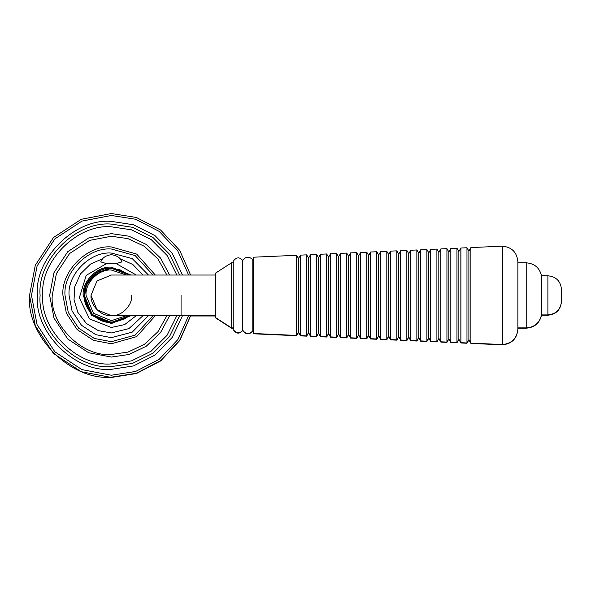 <?xml version="1.0" encoding="UTF-8"?>
<svg xmlns="http://www.w3.org/2000/svg" width="591" height="591" viewBox="0 0 591 591"><rect width="100%" height="100%" fill="white"/><g stroke="black" fill="none" stroke-linecap="round" stroke-linejoin="round"><path stroke-width="0.89" d="M470.924 343.135L502.586 344.538L502.586 246.174L470.924 247.57L470.924 343.135L468.892 339.626L468.892 251.086L466.971 247.747L460.899 248.021L460.899 342.691L458.867 339.19L458.867 251.522L456.946 248.19L450.874 248.464L450.874 342.248L448.85 338.746L448.85 251.965L446.929 248.634L440.842 248.907L440.842 341.805L438.825 338.311L438.825 252.401L436.904 249.077L430.706 249.358L430.706 341.354L436.904 341.628L436.904 249.077M470.879 343.068L470.879 247.644L468.892 251.086M468.892 339.626L466.971 342.965L466.971 247.747M450.83 342.189L450.83 248.523L448.85 251.965M448.85 338.746L446.929 342.071L446.929 248.634M430.787 341.31L428.8 337.867L428.8 252.845L426.887 249.52L420.689 249.801L420.689 340.911L426.887 341.184L426.887 249.52M428.8 337.867L426.887 341.184M410.738 340.431L408.75 336.988L408.75 253.724L406.844 250.414L400.654 250.687L400.654 340.024L406.844 340.298L406.844 250.414M410.671 250.244L410.671 340.468L416.862 340.741L416.862 249.971L410.671 250.244M408.75 336.988L406.844 340.298M380.67 339.108L378.683 335.673L378.683 255.039L376.777 251.744L370.609 252.017L370.609 338.695L376.777 338.968L376.777 251.744M380.626 251.574L380.626 339.138L386.817 339.411L386.817 251.301L380.626 251.574M378.683 335.673L376.777 338.968M360.621 338.229L358.634 334.794L358.634 255.918L356.735 252.63L350.574 252.904L350.574 337.808L356.735 338.082L356.735 252.63M360.591 252.46L360.591 338.251L366.76 338.525L366.76 252.187L360.591 252.46M358.634 334.794L356.735 338.082M350.596 337.793L348.609 334.351L346.718 337.638L340.571 337.35L340.571 253.354L340.579 337.365L338.591 333.915L336.7 337.18L336.693 253.517L330.554 253.79L330.554 336.922L328.566 333.472L326.675 336.744L326.675 253.96L320.529 254.233L320.529 336.478L318.542 333.036L318.542 257.676L316.65 254.403L310.534 254.677L310.534 336.035L308.546 332.593L308.546 258.119L306.655 254.847L300.442 255.127L298.492 258.503L296.638 255.29L253.376 257.211L253.376 333.501L296.638 335.415L296.638 255.29L296.638 335.415L298.492 332.201L298.492 258.503M338.591 333.915L338.591 256.797L336.7 253.524M336.7 337.18L336.693 253.517M326.675 253.96L326.675 336.744L320.529 336.478L320.529 254.233L318.542 257.676M318.542 333.036L316.65 336.301L316.65 254.403M308.546 332.593L306.655 335.858L306.655 254.847M400.713 339.988L398.726 336.552L396.82 339.855L396.82 250.857L390.688 251.123L390.688 339.581L388.708 336.146L388.708 254.566L386.817 251.301M388.708 336.146L386.817 339.411M328.566 333.472L328.566 257.233L326.675 253.967M336.693 337.188L330.546 336.914L330.546 253.798L328.566 257.233M348.609 334.351L348.609 256.354L346.718 253.074L340.579 253.347L338.591 256.797M346.718 337.638L346.718 253.074M370.646 338.673L368.658 335.23L368.658 255.475L366.76 252.187M368.658 335.23L366.76 338.525M398.726 336.552L398.726 254.16L396.82 250.857M420.762 340.867L418.775 337.431L418.775 253.28L416.862 249.971M418.775 337.431L416.862 340.741M440.812 341.746L440.812 248.966L438.825 252.401M438.825 338.311L436.904 341.628M460.854 342.625L460.854 248.087L458.867 251.522M458.867 339.19L456.946 342.514L456.946 248.19M306.655 335.858L300.442 335.585L300.442 255.127L300.442 335.585L298.492 332.201M456.946 342.514L450.874 342.248M396.82 339.855L390.688 339.581M316.65 336.301L310.534 336.035M446.929 342.071L440.842 341.805M466.971 342.965L460.899 342.691M541.496 275.798L547.894 275.798L547.894 314.914L541.496 314.914L541.496 275.798C539.553 267.76 534.456 263.431 526.212 262.825L526.212 327.887L517.871 327.887M547.894 275.798C556.124 276.603 560.645 281.124 561.45 289.354L561.45 301.646C560.645 309.876 556.124 314.397 547.894 315.202L541.496 315.202C539.553 323.24 534.456 327.569 526.212 328.175L517.871 328.175M233.814 262.825L231.495 262.825L215.619 273.086L215.619 317.914L231.495 328.175L233.814 328.175M231.495 262.825L231.495 327.887L215.619 317.626M233.814 327.887L231.495 327.887M242.724 330.502C245.819 334.661 249.18 334.89 252.8 331.174L252.8 259.826C249.18 256.11 245.819 256.339 242.724 260.498C239.754 257.004 236.784 257.004 233.814 260.498L233.814 330.206C236.784 333.708 239.754 333.708 242.724 330.206L242.724 330.502C239.754 333.996 236.784 333.996 233.814 330.502M242.724 260.498L242.724 330.206C245.819 334.373 249.18 334.595 252.8 330.879L253.376 331.049M502.586 246.174C511.88 247.186 516.977 252.35 517.871 261.658L517.871 329.047C516.977 338.362 511.88 343.519 502.586 344.538M517.871 329.342C516.977 338.65 511.88 343.814 502.586 344.826L470.924 343.43L468.892 339.914L466.971 343.253L460.899 342.979L458.867 339.478L456.946 342.81L450.874 342.536L448.85 339.035L446.929 342.366L440.842 342.093L438.825 338.599L436.904 341.923L430.706 341.642M470.879 343.356L470.879 311.575M470.879 279.137L470.879 247.932M450.83 342.477L450.83 311.575M450.83 279.137L450.83 248.811M430.787 341.598L428.8 338.155L426.887 341.48L420.689 341.199M410.738 340.719L408.75 337.276L406.844 340.586L400.654 340.313M380.67 339.404L378.683 335.961L376.777 339.256L370.609 338.983M360.621 338.525L358.634 335.082L356.735 338.37L350.574 338.096M350.596 338.082L348.609 334.646L346.718 337.926L340.579 337.653L338.591 334.203L336.7 337.476L336.7 311.575M336.7 279.137L336.7 253.82M340.571 337.646L340.571 311.575M340.571 279.137L340.571 253.65M336.7 337.476L330.554 337.21L328.566 333.767L326.675 337.033L326.675 311.575M326.675 337.033L320.529 336.767L318.542 333.324L316.65 336.597L310.534 336.323L308.546 332.881L306.655 336.153L300.442 335.873L298.492 332.497L296.638 335.71L253.376 333.789M320.529 336.767L320.529 311.575M320.529 279.137L320.529 254.529M400.713 340.276L398.726 336.84L396.82 340.143L390.688 339.877L388.708 336.434L386.817 339.699L380.626 339.426M326.675 279.137L326.675 254.256M330.554 337.21L330.546 311.575M330.546 279.137L330.546 254.086M370.646 338.961L368.658 335.525L366.76 338.813L360.591 338.54M396.82 340.143L396.82 311.575M396.82 279.137L396.82 251.145M420.762 341.155L418.775 337.72L416.862 341.029L410.671 340.756M440.812 342.034L440.812 311.575M440.812 279.137L440.812 249.254M460.854 342.913L460.854 311.575M460.854 279.137L460.854 248.375M116.198 263.593L106.528 263.593L100.714 261.879L102.509 258.814C104.444 256.59 107.392 255.216 111.359 254.691C115.326 255.216 118.274 256.59 120.209 258.814L122.012 261.879L116.198 263.593L136.233 275.022M131.69 295.352C132.606 305.414 121.421 316.599 111.359 315.69C101.305 316.599 90.12 305.414 91.029 295.352L96.983 280.976L111.359 275.022L215.619 275.022M215.619 315.69L111.359 315.69L96.983 309.728L91.029 295.352M155.293 315.69L136.669 336.619L111.359 343.763L93.541 340.364L77.133 329.586L66.355 313.171L62.949 295.352C60.784 271.402 87.409 244.785 111.359 246.949L136.669 254.086L155.293 275.022M176.827 275.022L167.054 255.393L151.111 239.51L131.453 229.818L111.359 226.811C77.451 223.745 39.752 261.444 42.811 295.352C39.752 329.268 77.451 366.967 111.359 363.901L131.453 360.894L151.111 351.202L167.054 335.319L176.827 315.69M179.657 315.69L169.639 336.353L153.039 353.152L132.45 363.421L111.359 366.612C76.106 369.796 36.915 330.613 40.107 295.352C36.915 260.099 76.106 220.908 111.359 224.1L132.45 227.291L153.039 237.56L169.639 254.352L179.657 275.022M182.479 315.69L172.225 337.395L154.975 355.102L133.448 365.947L111.359 369.323C74.761 372.633 34.086 331.95 37.396 295.352C34.086 258.755 74.761 218.079 111.359 221.389L133.448 224.757L154.975 235.61L172.225 253.317L182.479 275.022M190.605 275.022L179.671 250.333L160.553 229.98L136.322 217.444L111.359 213.543L81.248 219.291L53.515 237.508L35.297 265.241L29.55 295.352C25.893 335.828 70.883 380.826 111.359 377.169L136.322 373.268L160.553 360.724L179.671 340.372L190.605 315.69M29.55 295.5L35.297 325.759L53.515 353.492L81.248 371.709L111.359 377.457L136.395 373.534L160.678 360.924L179.804 340.468L190.679 315.69M148.437 315.69L132.214 332.142L111.359 337.638L95.794 334.669L81.462 325.257L72.043 310.918L69.073 295.352C67.189 274.431 90.438 251.182 111.359 253.074L132.214 258.57L148.437 275.022M120.209 258.814L132.761 264.443L142.985 275.022M142.985 315.69L128.882 328.618L111.359 332.947L98.446 330.665L86.404 323.469L77.835 312.366L74.03 299.814L74.769 286.716L80.487 273.906L90.497 264.081L102.509 258.814M130.892 315.69L111.359 323.55L91.428 315.291L83.168 295.352C81.905 281.405 97.412 265.898 111.359 267.162L130.892 275.022M136.233 315.69L124.671 324.592L111.359 327.48L89.522 318.911L79.327 297.783L86.22 275.354L106.528 263.593M84.291 295.352L92.218 314.493L111.359 322.42L129.23 315.69L111.359 322.442C97.958 323.654 83.065 308.753 84.277 295.352C83.065 281.951 97.958 267.058 111.359 268.27C97.973 267.08 83.087 281.966 84.291 295.352M129.23 275.022L111.359 268.284L129.259 275.022L119.434 269.496L108.234 268.447L92.211 276.204L85.776 286.465L84.454 298.485L92.211 314.508L111.359 322.442L129.259 315.69L124.856 318.822L114.373 322.258L103.41 321.231L93.474 315.668L86.7 306.515L84.291 295.352L86.7 284.197L96.695 272.606L111.359 268.284L129.23 275.022M126.452 315.69L111.359 320.677L93.459 313.26L86.042 295.352C84.905 282.83 98.83 268.905 111.359 270.035L126.452 275.022M129.488 275.022L111.359 268.115C97.884 266.896 82.903 281.877 84.121 295.352L92.1 314.619L111.359 322.597L129.488 315.69M181.068 295.352L181.068 315.69L181.068 295.352M153.003 315.69L135.169 335.112L111.359 341.694L94.301 338.444L78.596 328.123L68.275 312.41L65.017 295.352C62.949 272.429 88.436 246.942 111.359 249.01L135.169 255.6L153.003 275.022M188.603 315.69L177.839 339.64L159.171 359.335L135.612 371.458L111.359 375.233L81.957 369.619L54.882 351.837L37.093 324.755L31.486 295.352L37.093 265.95L54.882 238.875L81.957 221.086L111.359 215.479L135.612 219.254L159.171 231.369L177.839 251.072L188.603 275.022M169.624 275.022L160.501 258.023L146.228 244.438L128.941 236.201L111.359 233.644L88.65 237.981L67.729 251.722L53.988 272.643L49.651 295.352L53.988 318.069L67.729 338.99L88.65 352.731L111.359 357.06L128.941 354.504L146.228 346.274L160.501 332.681L169.624 315.69M166.869 315.69L157.996 331.677L144.367 344.39L127.988 352.081L111.359 354.467C82.112 357.112 49.607 324.599 52.252 295.352L56.404 273.596L69.561 253.554L89.603 240.397L111.359 236.245L127.988 238.631L144.367 246.314L157.996 259.028L166.869 275.022M430.787 249.402L428.8 252.845M410.738 250.281L408.75 253.724M380.67 251.596L378.683 255.039M360.621 252.475L358.634 255.918M310.534 254.677L308.546 258.119M390.688 251.123L388.708 254.566M350.596 252.918L348.609 256.354M370.646 252.039L368.658 255.475M400.713 250.724L398.726 254.16M420.762 249.845L418.775 253.28M547.894 314.914C556.124 314.102 560.645 309.588 561.45 301.358M252.8 259.826L253.376 259.663M526.212 262.825L517.871 262.825M541.496 314.914C539.553 322.952 534.456 327.281 526.212 327.887M252.8 331.174L253.376 331.337M190.605 315.978L215.619 315.978"/></g></svg>
